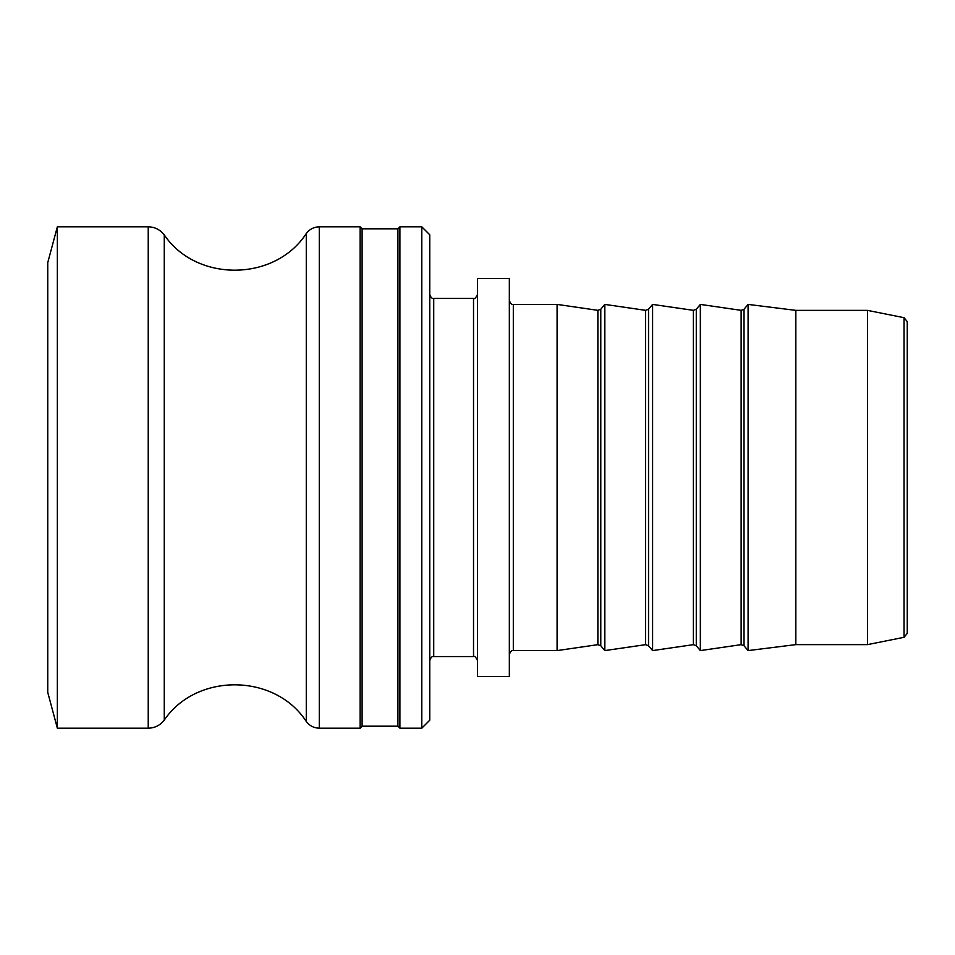 <?xml version="1.0" encoding="UTF-8"?>
<svg xmlns="http://www.w3.org/2000/svg" width="955" height="955" viewBox="0 0 955 955"><rect width="100%" height="100%" fill="white"/><g stroke="black" fill="none" stroke-linecap="round" stroke-linejoin="round"><path stroke-width="1.43" d="M907.25 633.404L907.25 321.596L904.051 317.693L904.051 637.307L907.25 633.404M904.051 637.307L867.462 644.625L867.462 310.375L904.051 317.693M362.1 228.806L397.913 228.806L397.913 726.194L362.1 726.194L362.1 228.806L360.119 226.813L360.119 728.188L319.28 728.188L319.28 226.813L360.119 226.813M397.913 228.806L399.906 226.813L399.906 728.188L397.913 726.194M399.906 226.813L421.788 226.813L429.75 234.775L429.75 720.225L421.788 728.188L421.788 226.813M867.462 644.625L795.837 644.625L795.837 310.375L867.462 310.375M795.837 644.625L748.087 650.594L748.087 304.406L795.837 310.375M748.087 650.594L744.029 645.759L744.029 309.241L748.087 304.406M744.029 645.759L741.128 644.661L700.337 650.594L700.337 304.406L741.128 310.339L744.029 309.241M700.337 650.594L696.279 645.759L696.279 309.241L700.337 304.406M696.279 645.759L693.378 644.661L652.587 650.594L652.587 304.406L693.378 310.339L696.279 309.241M652.587 650.594L648.529 645.759L648.529 309.241L652.587 304.406M648.529 645.759L645.628 644.661L604.837 650.594L604.837 304.406L645.628 310.339L648.529 309.241M604.837 650.594L600.779 645.759L600.779 309.241L604.837 304.406M600.779 645.759L597.878 644.661L557.087 650.594L557.087 304.406L597.878 310.339L600.779 309.241M557.087 650.594L513.312 650.594L513.312 304.406L557.087 304.406M509.337 676.462L509.337 278.538L477.5 278.538L477.5 676.462L509.337 676.462M473.525 298.438L473.525 656.562L433.725 656.562L433.725 298.438L473.525 298.438C474.551 299.213 475.877 297.888 477.5 294.462M148.228 226.813L148.228 728.188L57.348 728.188L57.348 226.813L148.228 226.813C154.853 226.968 160.201 229.678 164.26 234.918C196.527 282.537 274.921 281.785 306.28 233.545C309.515 229.2 313.849 226.956 319.28 226.813M57.348 728.188L47.75 692.375L47.75 262.625L57.348 226.813M741.128 644.661L741.128 310.339M693.378 644.661L693.378 310.339M645.628 644.661L645.628 310.339M597.878 644.661L597.878 310.339M319.28 728.188C313.849 728.044 309.515 725.8 306.28 721.455L306.28 233.545M306.28 721.455C274.921 673.227 196.551 672.463 164.26 720.082L164.26 234.918M362.1 726.194L360.119 728.188M421.788 728.188L399.906 728.188M513.312 650.594C511.773 650.116 510.448 651.441 509.337 654.569M513.312 304.406C511.773 304.884 510.448 303.559 509.337 300.431M473.525 656.562C474.551 655.787 475.877 657.112 477.5 660.538M433.725 656.562C432.185 656.085 430.86 657.41 429.75 660.538M433.725 298.438C432.185 298.915 430.86 297.59 429.75 294.462M148.228 728.188C154.853 728.032 160.201 725.323 164.26 720.082"/></g></svg>
